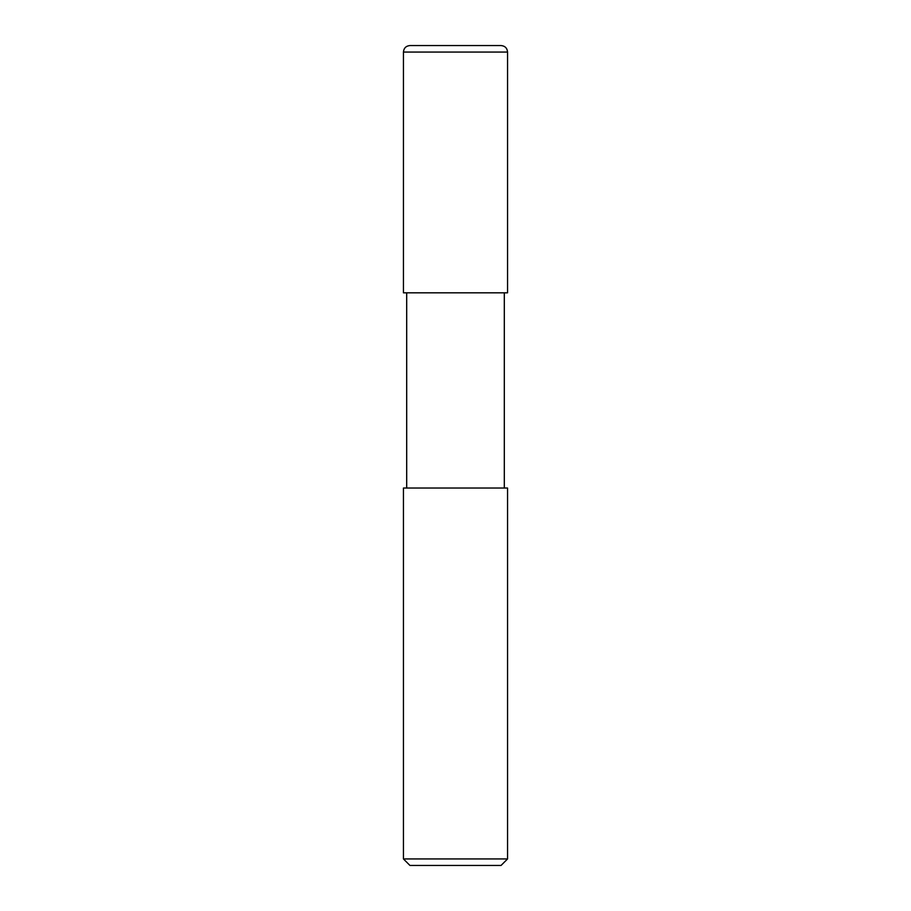 <?xml version="1.0" encoding="UTF-8"?>
<svg xmlns="http://www.w3.org/2000/svg" width="911" height="911" viewBox="0 0 911 911"><rect width="100%" height="100%" fill="white"/><g stroke="black" fill="none" stroke-linecap="round" stroke-linejoin="round"><path stroke-width="1.37" d="M403.448 292.818L507.552 292.818L507.552 52.052C507.176 48.101 505.001 45.937 501.05 45.55L409.95 45.55C405.999 45.937 403.824 48.101 403.448 52.052L403.448 292.818L403.448 52.052C403.824 48.101 405.999 45.937 409.95 45.55L501.05 45.55C505.001 45.937 507.176 48.101 507.552 52.052L403.448 52.052L507.552 52.052L507.552 292.818L403.448 292.818M409.95 865.45L501.05 865.45L507.552 858.948L507.552 488.034L403.448 488.034L403.448 858.948L409.95 865.45L403.448 858.948L403.448 488.034L507.552 488.034L507.552 858.948L403.448 858.948L507.552 858.948L501.05 865.45L409.95 865.45M406.693 292.818L406.693 488.034L406.693 292.818M504.307 488.034L504.307 292.818L504.307 488.034"/></g></svg>

